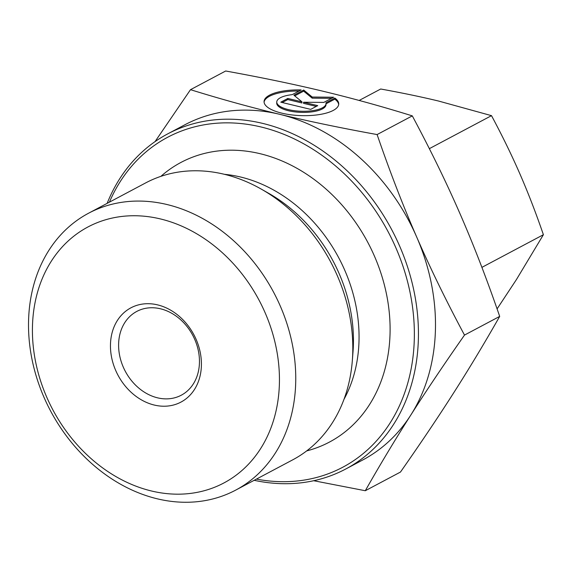 <?xml version="1.0" encoding="UTF-8"?>
<svg xmlns="http://www.w3.org/2000/svg" width="572" height="572" viewBox="0 0 572 572"><rect width="100%" height="100%" fill="white"/><g stroke="black" fill="none" stroke-linecap="round" stroke-linejoin="round"><path stroke-width="0.86" d="M28.6 319.555A156.778 126.333 -118 0 0 96.625 467.76A156.778 126.333 -118 0 0 235.65 490.14A156.778 126.333 -118 0 0 295.667 383.783A156.778 126.333 -118 0 0 227.642 235.578A156.778 126.333 -118 0 0 88.617 213.199A156.778 126.333 -118 0 0 28.6 319.555M32.497 325.275A144.916 116.774 -118 0 0 151.416 490.976A144.916 116.774 -118 0 0 279.365 384.649A144.916 116.774 -118 0 0 160.446 218.94A144.916 116.774 -118 0 0 32.497 325.275M235.65 490.14L292.714 459.845A156.778 126.333 -118 0 0 352.338 360.503A156.778 126.333 -118 0 0 352.724 353.489A156.778 126.333 -118 0 0 261.368 189.16A156.778 126.333 -118 0 0 145.674 182.904L88.617 213.199M306.663 450.915A158.315 127.57 -118 0 0 390.011 334.699A158.315 127.57 -118 0 0 309.802 176.34A158.315 127.57 -118 0 0 160.889 176.348M254.175 480.301A189.74 152.888 -118 0 0 345.695 469.033A189.74 152.888 -118 0 0 418.332 340.311A189.74 152.888 -118 0 0 399.635 246.067A189.74 152.888 -118 0 0 167.746 133.862A189.74 152.888 -118 0 0 107.143 203.36M256.442 479.1A186.772 150.5 -118 0 0 414.257 340.533A186.772 150.5 -118 0 0 290.698 137.244A186.772 150.5 -118 0 0 109.402 202.159M199.435 363.034A47.433 38.224 -118 0 0 178.85 318.189A47.433 38.224 -118 0 0 136.787 311.418A47.433 38.224 -118 0 0 118.633 343.6A47.433 38.224 -118 0 0 139.21 388.438A47.433 38.224 -118 0 0 181.274 395.209A47.433 38.224 -118 0 0 199.435 363.034M201.387 365.894A53.36 43 -118 0 0 157.593 304.876A53.36 43 -118 0 0 110.482 344.029A53.36 43 -118 0 0 154.268 405.047A53.36 43 -118 0 0 201.387 365.894M190.497 89.682L225.683 70.999C261.526 77.492 293.994 84.241 323.101 91.255C352.245 98.255 381.974 106.456 412.298 115.88C430.544 149.964 446.482 182.654 460.11 213.957C473.759 245.245 486.958 279.393 499.692 316.402C484.863 342.528 469.698 367.746 454.197 392.042C438.731 416.323 420.828 442.993 400.479 472.05L365.286 490.733C380.115 464.607 395.281 439.389 410.782 415.093A189.74 152.888 -118 0 0 435.385 331.26A189.74 152.888 -118 0 0 416.688 237.008C403.031 205.72 389.839 171.571 377.105 134.563C341.262 128.071 308.794 121.321 279.687 114.307C250.55 107.314 220.821 99.106 190.497 89.682L155.026 141.641M345.695 469.033L362.755 459.974A189.74 152.888 -118 0 0 410.782 415.093C426.247 390.812 444.158 364.142 464.5 335.085C446.253 301.001 430.316 268.311 416.688 237.008A189.74 152.888 -118 0 0 279.687 114.307A189.74 152.888 -118 0 0 184.806 124.81L167.746 133.862M338.674 104.576A37.352 12.834 1.9 0 0 334.792 99.156L326.026 103.804M334.827 98.041A37.352 12.834 -178.1 0 1 338.731 104.018A37.352 12.834 -178.1 0 1 301.687 115.637A37.352 12.834 -178.1 0 1 264.064 101.544A37.352 12.834 -178.1 0 1 301.101 89.933L292.213 94.645A24.653 8.473 1.9 0 0 276.755 101.966A24.653 8.473 1.9 0 0 276.848 102.81A24.653 8.473 1.9 0 0 302.338 111.283A24.653 8.473 1.9 0 0 326.033 103.603A24.653 8.473 1.9 0 0 325.94 102.76L334.827 98.041L334.792 99.156M326.033 103.603L325.997 104.712A24.653 8.473 -178.1 0 1 302.295 112.391A24.653 8.473 -178.1 0 1 276.812 103.918A24.653 8.473 -178.1 0 1 276.719 103.082L276.755 101.966M317.739 105.641L310.703 109.374L280.795 102.181L287.83 98.448L301.987 101.852L293.915 95.217L303.689 90.033L312.212 97.04L333.598 97.226L323.823 102.409L303.582 102.238L317.739 105.641M316.28 106.413L303.546 103.353L303.582 102.238M331.531 98.32L312.176 98.155L303.646 91.141L294.723 95.881M312.212 97.04L312.176 98.155M303.689 90.033L303.646 91.141M301.987 101.852L301.952 102.967L287.795 99.564L282.218 102.524M287.83 98.448L287.795 99.564M299.07 91.012A37.352 12.834 1.9 0 0 264.078 102.102M499.692 316.402L464.5 335.085M412.298 115.88L377.105 134.563M313.699 480.723L365.286 490.733M359.159 100.45L380.709 89.01C401.637 92.793 420.921 96.797 438.552 101.037L491.505 115.658C502.173 135.543 511.64 154.955 519.898 173.888C528.149 192.828 535.978 213.106 543.4 234.713L516.387 279.629L497.082 308.894M543.4 234.713L481.903 267.367M491.505 115.658L429.343 148.663M352.338 360.503L353.003 351.995A145.124 116.938 -118 0 0 353.36 345.495A145.124 116.938 -118 0 0 268.79 193.379L261.368 189.16M343.965 399.37A144.187 116.188 -118 0 0 358.98 341.892A144.187 116.188 -118 0 0 240.662 177.034A144.187 116.188 -118 0 0 224.481 174.324"/></g></svg>
